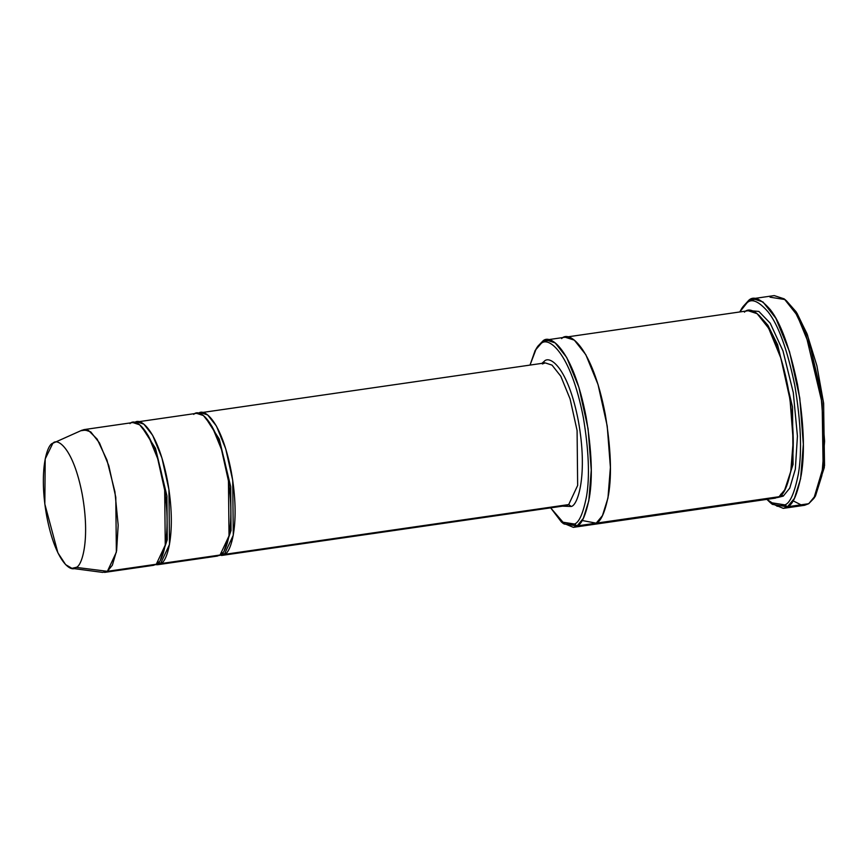 <?xml version="1.0" encoding="UTF-8"?>
<svg xmlns="http://www.w3.org/2000/svg" width="868" height="868" viewBox="0 0 868 868"><rect width="100%" height="100%" fill="white"/><g stroke="black" fill="none" stroke-linecap="round" stroke-linejoin="round"><path stroke-width="1.3" d="M542.381 363.963L545.212 362.889L552.037 365.124L560.793 376.224L570.092 398.944L577.09 430.528L577.654 485.44L568.703 504.579L571.242 506.467C577.828 505.534 588.103 474.666 578.338 420.817C568.019 367.327 549.596 354.697 544.095 361.457L543.769 363.095L544.095 361.457C549.596 354.697 568.019 367.327 578.338 420.817C588.103 474.666 577.828 505.534 571.242 506.467L562.54 506.142L571.242 506.467L568.703 504.579L224.324 554.402L221.785 552.515L224.324 554.402C230.714 553.502 240.675 523.556 231.203 471.346C221.199 419.483 203.34 407.233 198.002 413.786M770.176 502.539L766.867 499.35L777.251 506.294L784.911 504.894C790.173 503.06 794.676 492.655 798.419 473.678C802.13 451.685 800.925 422.293 794.817 385.5C787.319 349.587 778.433 325.077 768.158 311.981C758.86 301.294 751.84 298.223 747.088 302.758L739.753 311.97L742.031 307.977L748.802 300.252L752.957 298.668L762.972 301.956L775.84 318.252L789.5 351.627L799.775 398.021L803.345 444.318L800.611 478.669L794.448 498.341L787.45 506.782L808.705 503.711L787.45 506.782L784.911 504.894L770.176 502.539L772.39 504.384L787.45 506.782L783.294 508.366L804.549 505.295L808.705 503.711L801.956 505.317L793.048 500.793M742.834 306.838L748.802 300.252L742.031 307.977M561.39 521.95L563.614 523.784L577.068 525.932L574.529 524.044L561.39 521.95L550.659 507.856L564.699 524.185L574.529 524.044C579.216 522.406 583.231 513.14 586.562 496.225C589.871 476.619 588.797 450.416 583.35 417.627C570.526 351.182 547.643 335.493 540.807 343.891L542.522 341.384L537.91 346.137L536.305 348.535L540.807 343.891L535.155 350.422L530.012 365.092L536.305 348.535M52.861 443.255C57.57 437.461 73.335 448.279 82.178 494.066C90.532 540.156 81.733 566.587 76.091 567.379L107.404 571.318L104.572 572.392L153.462 565.328L156.294 564.243L107.404 571.318L76.091 567.379L71.935 568.345L65.621 564.634L57.896 552.84L44.832 504.08L45.19 458.933L52.861 443.255L54.706 442.43L52.861 443.255C47.219 444.047 38.431 470.478 46.785 516.568C55.617 562.355 71.382 573.173 76.091 567.379C81.733 566.587 90.532 540.156 82.178 494.066C73.335 448.279 57.57 437.461 52.861 443.255L82.102 430.148L88.514 430.474L97.173 439.132L106.938 459.997L114.912 491.722L118.178 525.173L116.627 550.616L112.363 565.187L107.404 571.318L156.294 564.243L165.256 545.104L164.681 490.192L157.683 458.608L148.395 435.888L139.629 424.788L132.804 422.553L83.914 429.627L90.728 431.863L99.495 442.951L108.793 465.682L115.791 497.266L116.355 552.178L107.404 571.318L102.684 572.403L71.935 568.345M81.082 430.702L86.93 429.855L81.082 430.702L83.914 429.627M193.748 414.405C199.087 407.851 216.946 420.101 226.96 471.964C236.422 524.174 226.461 554.11 220.071 555.021L160.547 563.625L157.716 564.71L155.535 564.667L160.547 563.625L158.009 561.737L160.547 563.625C166.938 562.724 176.898 532.789 167.437 480.568C157.423 428.705 139.564 416.456 134.225 423.02M141.354 426.264L155.481 448.3L166.938 495.964L167.264 539.701L160.602 559.339L167.264 539.701L166.938 495.964L155.481 448.3L141.354 426.264M129.972 423.627C135.31 417.074 153.169 429.324 163.184 481.187C172.645 533.397 162.685 563.343 156.294 564.243M219.311 555.444L224.324 554.402L219.311 555.444M205.119 417.041L219.257 439.078L230.714 486.742L231.04 530.478L224.378 550.117L231.04 530.478L230.714 486.742L219.257 439.078L205.119 417.041M783.294 508.366L771.272 503.407M748.802 300.252L757.395 299.015L748.802 300.252L747.088 302.758C751.84 298.223 758.86 301.294 768.158 311.981C778.433 325.077 787.319 349.587 794.817 385.5C800.925 422.293 802.13 451.685 798.419 473.678C794.676 492.655 790.173 503.06 784.911 504.894L787.45 506.782C792.82 504.905 797.421 494.272 801.251 474.894C805.037 452.412 803.811 422.38 797.562 384.795C789.913 348.101 780.831 323.059 770.328 309.67C760.835 298.766 753.663 295.619 748.802 300.252M783.272 496.105L780.733 494.217L783.272 496.105L789.75 488.12L795.338 469.197L797.432 436.148L793.276 392.553L782.979 350.911L770.22 323.2L758.838 311.428L750.353 310.701L758.838 311.428L770.22 323.2L782.979 350.911L793.276 392.553L797.432 436.148L795.338 469.197L789.75 488.12L783.272 496.105L777.392 497.559M759.044 315.29L767.876 325.24L777.576 344.661L792.517 407.059L793.059 464.456L784.422 490.702L793.059 464.456L792.517 407.059L777.576 344.661L767.876 325.24L759.044 315.29M744.473 312.165C751.482 303.561 774.918 319.63 788.057 387.703C793.634 421.295 794.73 448.138 791.345 468.221C787.927 485.548 783.815 495.042 779.019 496.724L577.068 525.932L573.347 527.353L562.497 522.807M537.118 347.395L542.522 341.384L550.203 340.267L542.522 341.384L546.243 339.963L555.184 342.903L566.695 357.464L578.891 387.291L588.081 428.749L591.26 470.109L588.819 500.803L583.318 518.391L577.068 525.932L596.197 523.165L592.486 524.587L596.197 523.165L779.019 496.724L785.28 489.172L790.77 471.595L793.222 440.901L790.032 399.53L780.842 358.072L768.647 328.245L757.135 313.684L748.194 310.744L565.372 337.196L574.323 340.126L585.824 354.697L598.03 384.513L607.209 425.971L610.399 467.342L607.958 498.048L602.457 515.625L596.197 523.165C601.003 521.494 605.115 511.99 608.533 494.673C611.918 474.59 610.822 447.747 605.235 414.155C592.095 346.082 568.659 330.014 561.661 338.618C568.659 330.014 592.095 346.082 605.235 414.155C610.812 447.747 611.918 474.59 608.522 494.673C605.105 511.99 601.003 521.494 596.197 523.165L582.124 520.496M573.347 527.353L592.486 524.576L596.197 523.165L602.457 515.614L607.958 498.037L610.399 467.342L607.209 425.971L598.03 384.524L585.824 354.697L574.323 340.137L565.176 337.229M592.486 524.587L775.298 498.134L779.019 496.724M199.597 413.559L203.85 412.94L199.597 413.559M565.871 505.653L568.703 504.579L577.654 485.44L577.09 430.528L570.092 398.944L560.793 376.224L552.037 365.124L545.212 362.889L200.833 412.712L207.647 414.947L216.414 426.036L225.713 448.767L232.711 480.351L233.275 535.263L224.324 554.402L568.703 504.579L565.871 505.653L221.492 555.477M135.831 422.781L140.073 422.173L135.831 422.781M157.716 564.71L217.239 556.095L220.071 555.021L229.022 535.871L228.458 480.97L221.459 449.385L212.161 426.655L203.405 415.555L196.58 413.331L137.057 421.935L143.882 424.17L152.638 435.269L161.936 457.989L168.934 489.574L169.499 544.486L160.547 563.625L220.071 555.021M134.985 422.586L137.057 421.935M198.761 413.363L200.833 412.712M541.892 363.366L544.095 361.457M786.224 300.556L796.108 311.786L806.947 333.583L816.875 365.667L823.645 403.349L824.285 467.581L814.672 497.125M770.057 297.181L785.117 299.579L795.023 311.666L805.743 333.963L822.148 403.208L823.124 467.385L813.869 498.384L808.705 503.711L815.714 495.259L821.866 475.588L824.6 441.237L821.03 394.94L810.755 348.545L797.095 315.171L784.227 298.874L774.213 295.597L752.957 298.668M542.522 341.384L540.807 343.891C547.643 335.493 570.526 351.182 583.35 417.627C588.797 450.416 589.871 476.619 586.562 496.225C583.231 513.14 579.216 522.406 574.529 524.044L577.068 525.932C581.864 524.261 585.976 514.757 589.394 497.44C592.779 477.357 591.683 450.514 586.106 416.922C572.967 348.849 549.531 332.78 542.522 341.384M813.869 498.384L815.475 495.986L824.535 465.66L823.58 402.85L807.522 335.07L797.03 313.239L785.117 299.579M546.243 339.963L565.372 337.196"/></g></svg>
